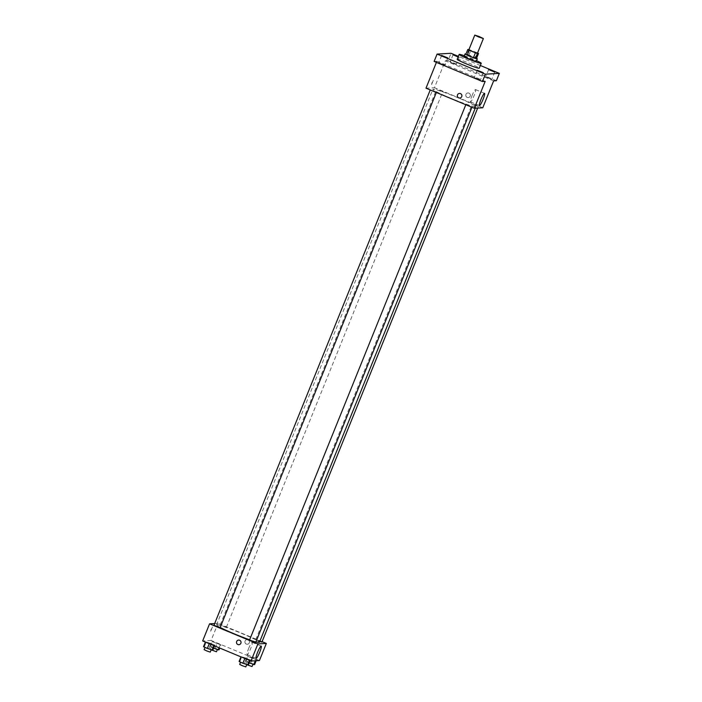 <?xml version="1.0" encoding="UTF-8"?>
<svg xmlns="http://www.w3.org/2000/svg" width="702" height="702" viewBox="0 0 702 702"><rect width="100%" height="100%" fill="white"/><g stroke="black" fill="none" stroke-linecap="round" stroke-linejoin="round"><path stroke-width="0.53" stroke-dasharray="3.51 2.63" d="M468.866 49.772L477.439 53.247M468.866 49.465L466.883 54.361L475.122 57.643L477.097 52.747L477.553 52.975M477.097 52.747L468.971 49.5M466.883 54.361L465.803 54.423M475.122 57.643L476.553 58.38M476.57 58.336A6.608 0.456 22 0 0 465.952 54.045M464.057 56.371A6.608 0.456 -158 0 1 464.145 56.335A6.608 0.456 -158 0 1 470.805 58.608A6.608 0.456 -158 0 1 476.316 61.32M468.918 55.063L470.902 50.175M464.312 55.739A11.899 0.825 -158 0 1 476.57 60.688M457.177 59.284A11.899 0.825 -158 0 1 468.524 62.978A11.899 0.825 -158 0 1 479.247 68.199M458.231 56.678L459.196 57.257L458.099 57.002M480.343 65.488L458.362 56.344M496.375 80.721L448.06 60.635L451.017 53.291M448.06 60.635L445.314 60.784L434.441 87.697L425.991 88.18M436.416 62.381L436.863 61.267L434.117 61.425M432.072 82.459L431.546 84.573L433.327 80.3L431.554 84.573L433.327 80.3L432.072 82.459M438.741 62.75L444.831 65.242L438.741 62.75M474.306 77.536L480.387 80.037L474.306 77.536M436.863 61.267L485.187 81.362M485.714 76.887L491.795 79.379L485.714 76.887M450.149 62.101L456.23 64.593L450.149 62.101M493.629 80.879L445.314 60.784M450.675 98.192A23.166 1.597 -158 0 1 432.897 89.303A23.166 1.597 -158 0 1 454.975 96.499A23.166 1.597 -158 0 1 475.851 106.66A23.166 1.597 -158 0 1 450.675 98.192M482.765 107.783L434.441 87.697M474.736 105.23L478.334 106.432L474.736 105.23M432.958 90.795L436.547 92.006L432.958 90.795M439.18 90.435L442.769 91.646L439.18 90.435M469.577 105.519L465.988 104.317L469.577 105.519M468.936 93.112A2.317 2.281 -93.3 0 0 465.795 95.384A2.317 2.281 -93.3 0 0 470.322 95.639A2.317 2.281 -93.3 0 0 467.936 92.945A2.317 2.281 -93.3 0 0 465.786 95.384A2.317 2.281 -93.3 0 0 470.322 95.639A2.317 2.281 -93.3 0 0 468.936 93.112M459.494 93.427L459.494 93.427A2.317 2.281 86.7 0 1 461.898 95.604A2.317 2.281 86.7 0 1 459.757 98.043L459.757 98.052M471.946 95.788A6.634 0.956 -67.4 0 1 475.552 89.602A6.634 0.956 -67.4 0 1 473.894 96.095A6.634 0.956 -67.4 0 1 470.463 101.851A6.634 0.956 -67.4 0 1 471.946 95.788M220.209 627.474A23.166 1.597 -158 0 1 216.479 624.956A23.166 1.597 -158 0 1 238.557 632.151A23.166 1.597 -158 0 1 259.433 642.312M255.958 641.803A23.166 1.597 -158 0 1 249.649 639.776M255.695 642.444L249.57 639.961M222.762 626.087L226.351 627.298L222.762 626.087M214.005 625.175L220.13 627.649M259.784 641.452L255.782 639.61L261.916 642.084M262.083 641.663L218.024 623.341L214.663 623.534M259.424 660.556L211.109 640.461L218.024 623.341M211.109 640.461L202.659 640.944M211.205 629.106L210.688 631.221L212.469 626.947L210.688 631.221L212.469 626.947L211.214 629.106M256.59 659.704L247.279 656.238L256.59 659.704L247.279 656.238L256.59 659.704L256.169 660.74M214.803 645.27L205.493 641.803L213.952 645.322L214.803 645.27L211.004 643.488L205.493 641.803L214.803 645.27L214.558 645.893M221.025 644.919L211.714 641.444L221.025 644.919L211.714 641.444L221.025 644.919L219.752 648.06M250.368 660.056L241.058 656.589L249.517 660.108L250.368 660.056L246.569 658.274L241.058 656.589L250.368 660.056L250.114 660.679M248.078 639.759A2.317 2.281 -93.3 0 0 244.928 642.032A2.317 2.281 -93.3 0 0 249.464 642.286A2.317 2.281 -93.3 0 0 247.078 639.592A2.317 2.281 -93.3 0 0 244.928 642.032A2.317 2.281 -93.3 0 0 249.464 642.286A2.317 2.281 -93.3 0 0 248.078 639.759M238.627 640.075L238.627 640.075A2.317 2.281 86.7 0 1 241.04 642.251A2.317 2.281 86.7 0 1 238.891 644.69L238.891 644.69M248.613 648.56A6.634 0.956 -67.4 0 1 252.22 642.374A6.634 0.956 -67.4 0 1 250.561 648.867A6.634 0.956 -67.4 0 1 247.13 654.624A6.634 0.956 -67.4 0 1 248.613 648.56M248.394 664.952L239.084 661.486M243.208 663.25L246.806 664.452L243.208 663.25M244.594 663.171L246.569 658.274M239.935 661.433L241.918 656.545M239.689 664.425L245.814 666.9M254.615 664.592L246.156 661.082L245.305 661.126L249.201 662.942M249.429 662.89L253.018 664.101L249.429 662.89M250.807 662.811L252.79 657.923M246.156 661.082L248.131 656.186M245.305 661.126L247.279 656.238M249.105 662.907L251.079 658.02M255.317 660.793L255.739 659.748M247.639 664.996L252.036 666.549M212.829 650.157L203.519 646.691M207.643 648.455L211.241 649.666L207.643 648.455M209.029 648.376L211.004 643.488M204.37 646.647L206.353 641.751M204.124 649.64L210.249 652.114M219.05 649.806L210.591 646.288L209.74 646.34L213.636 648.157M213.864 648.104L217.462 649.315L213.864 648.104M215.251 648.025L217.225 643.129M210.591 646.288L212.566 641.4M209.74 646.34L211.714 641.444M213.54 648.121L215.514 643.234M219.042 647.762L220.174 644.962M212.074 650.201L216.47 651.754M453.071 54.782L450.105 62.118M459.196 57.257L456.23 64.593M441.663 55.432L438.697 62.768M447.788 57.906L444.831 65.242M477.228 70.218L474.262 77.553M483.353 72.692L480.387 80.037M488.636 69.568L485.67 76.904M494.761 72.043L491.795 79.379M470.463 101.851L479.448 105.59M475.552 89.602L484.538 93.34M475.228 108.213L475.851 106.66M216.479 624.956L432.897 89.303M472.113 106.792L471.919 107.274M226.351 627.298L442.769 91.646M220.226 624.824L436.635 89.172M436.354 92.489L436.547 92.006M477.667 108.073L478.334 106.432M255.782 639.61L472.2 103.957M247.13 654.624L256.116 658.362M252.22 642.374L261.205 646.112M245.902 664.066L246.893 661.626M210.337 649.28L211.328 646.832"/><path stroke-width="1.05" d="M478.343 36.873L474.789 35.1L479.203 36.539L483.371 38.566L478.343 36.873M483.371 38.566L477.439 53.247L472.411 51.553L468.866 49.772L474.789 35.1M478.527 53.484L476.553 58.38L475.465 58.441L477.439 53.545L478.527 53.484L477.553 52.975M475.465 58.441L467.234 55.16L469.208 50.272L467.778 49.535L468.971 49.5M469.208 50.272L477.439 53.545M467.234 55.16L465.803 54.423L467.778 49.535M473.429 57.739L475.403 52.843M465.952 54.045A6.608 0.456 22 0 0 465.136 53.887A6.608 0.456 22 0 0 465.049 53.922A6.608 0.456 22 0 0 471.007 56.827A6.608 0.456 22 0 0 477.307 58.88A6.608 0.456 22 0 0 476.57 58.336M477.307 58.88L476.316 61.32A6.608 0.456 -158 0 1 469.129 58.907A6.608 0.456 -158 0 1 464.057 56.371L465.049 53.922M476.57 60.688A11.899 0.825 -158 0 1 481.221 63.303A11.899 0.825 -158 0 1 468.287 58.959A11.899 0.825 -158 0 1 459.152 54.387A11.899 0.825 -158 0 1 464.312 55.739M481.221 63.303L479.247 68.199A11.899 0.825 -158 0 1 466.312 63.847A11.899 0.825 -158 0 1 457.177 59.284L459.152 54.387M494.717 72.06L488.636 69.568L494.717 72.06M483.309 72.71L477.228 70.218L483.309 72.71M447.744 57.924L441.663 55.432L447.744 57.924M458.099 57.002L453.071 54.782L458.231 56.678M458.362 56.344L451.017 53.291L437.083 54.089L485.398 74.184L499.341 73.385L480.343 65.488M436.416 62.381L425.991 88.18L474.315 108.266L485.187 81.362L482.441 81.52L434.117 61.425L437.083 54.089M482.441 81.52L485.398 74.184M474.315 108.266L482.765 107.783L493.629 80.879L496.375 80.721L499.341 73.385M480.94 99.526A6.634 0.956 -67.4 0 1 484.538 93.34A6.634 0.956 -67.4 0 1 482.879 99.833A6.634 0.956 -67.4 0 1 479.448 105.59A6.634 0.956 -67.4 0 1 480.94 99.526M459.757 98.043A2.317 2.281 86.7 0 1 457.371 95.358A2.317 2.281 86.7 0 1 461.898 95.604A2.317 2.281 86.7 0 1 458.757 97.876A2.317 2.281 86.7 0 1 459.494 93.427M249.649 639.776A23.166 1.597 -158 0 1 234.257 633.845A23.166 1.597 -158 0 1 220.209 627.474M475.228 108.213L259.433 642.312A23.166 1.597 -158 0 1 255.958 641.803M465.812 104.738L249.57 639.961L255.695 642.444L471.919 107.274M436.354 92.489L220.13 627.649L216.541 626.447L214.005 625.175L430.247 89.944M477.667 108.073L261.916 642.084L259.784 641.452M214.663 623.534L209.573 623.824L257.897 643.918L266.348 643.436L262.083 641.663M266.348 643.436L259.424 660.556L250.983 661.038L202.659 640.944L209.573 623.824M250.983 661.038L257.897 643.918M257.599 652.298A6.634 0.956 -67.4 0 1 261.205 646.112A6.634 0.956 -67.4 0 1 259.547 652.606A6.634 0.956 -67.4 0 1 256.116 658.362A6.634 0.956 -67.4 0 1 257.599 652.298M238.891 644.69A2.317 2.281 86.7 0 1 236.513 641.997A2.317 2.281 86.7 0 1 241.04 642.251A2.317 2.281 86.7 0 1 237.899 644.524A2.317 2.281 86.7 0 1 238.627 640.075M240.944 656.87L239.084 661.486L242.883 663.267L248.394 664.952L250.114 660.679M242.883 663.267L244.822 658.476M247.543 664.996L249.403 660.389M246.709 664.689L245.814 666.9L242.225 665.689L239.689 664.425L240.593 662.188M249.201 662.942L254.615 664.592L256.169 660.74M253.755 664.645L255.317 660.793M252.931 664.338L252.036 666.549L247.639 664.996M205.388 642.084L203.519 646.691L207.318 648.472L212.829 650.157L214.558 645.893M207.318 648.472L209.257 643.69M211.978 650.21L213.838 645.594M211.144 649.903L210.249 652.114L206.66 650.903L204.124 649.64L205.028 647.402M213.636 648.157L218.19 649.859L219.05 649.806L219.752 648.06M218.19 649.859L219.042 647.762M217.366 649.543L216.47 651.754L212.074 650.201"/></g></svg>
